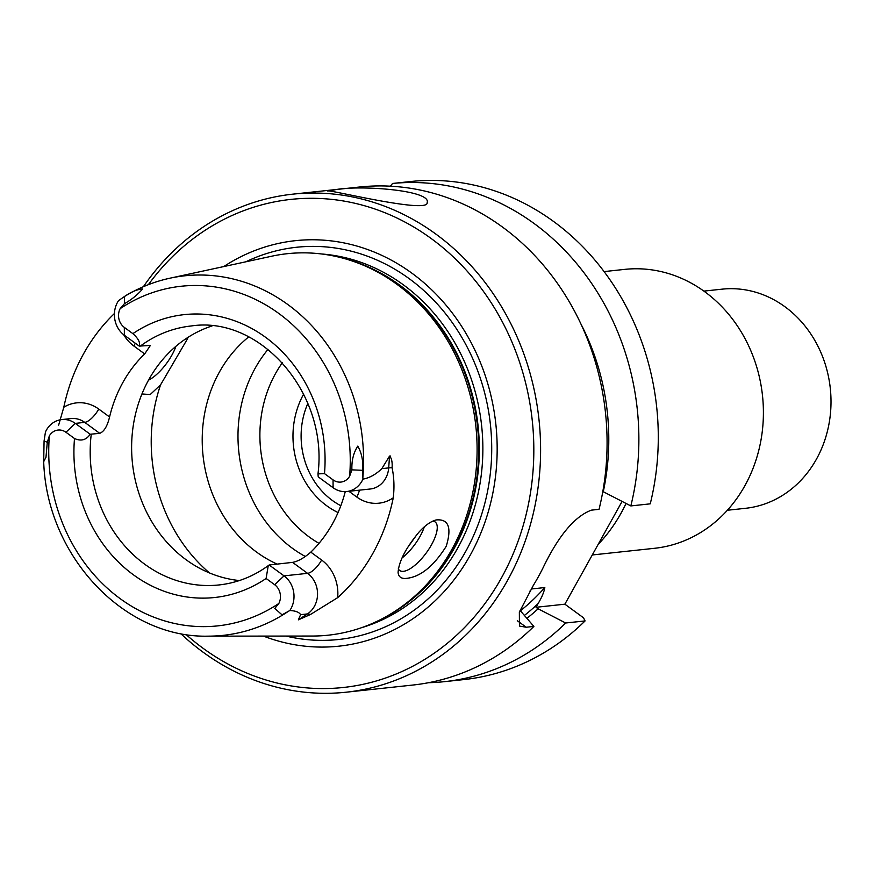 <?xml version="1.0" encoding="UTF-8"?>
<svg xmlns="http://www.w3.org/2000/svg" width="874" height="874" viewBox="0 0 874 874"><rect width="100%" height="100%" fill="white"/><g stroke="black" fill="none" stroke-linecap="round" stroke-linejoin="round"><path stroke-width="1.31" d="M123.638 334.687A38.871 34.261 -96.1 0 0 133.864 346.017L144.68 353.926A130.237 114.778 -96.1 0 0 109.578 416.974C107.349 426.173 104.072 431.625 99.734 433.34L90.175 434.247C86.264 440.059 81.042 441.479 74.508 438.508L65.943 432.259A13.82 12.181 -96.1 0 0 49.37 435.831A170.791 150.525 -96.1 0 0 120.142 598.635A170.791 150.525 -96.1 0 0 278.839 603.464A13.82 12.181 -96.1 0 0 274.676 584.739L266.111 578.479L268.242 565.642L269.17 564.997L292.572 562.375L307.572 573.344A23.838 21.009 83.9 0 1 307.419 613.93L300.59 614.662C299.192 612.182 295.609 610.806 289.84 610.511A23.838 21.009 -96.1 0 0 284.039 575.868L269.17 564.997M351.905 469.851C351.545 460.664 353.5 452.754 357.783 446.111C361.847 453.333 363.409 461.396 362.47 470.31L351.905 469.851L349.622 476.286A13.82 12.181 83.9 0 1 333.049 479.87L324.483 473.61L317.972 473.894L318.223 476.865L333.103 487.725L333.049 479.87M144.68 353.926L150.394 345.427L139.239 346.104C140.463 342.684 138.343 338.533 132.881 333.649L124.316 327.389A13.82 12.181 83.9 0 1 120.153 308.653L124.414 303.671C131.351 299.815 137.426 294.909 142.637 288.955C137.338 289.327 131.297 291.84 124.501 296.483L124.927 296.22C139.075 287.644 154.097 281.636 169.993 278.183L271.705 256.213A191.843 169.075 -96.1 0 1 374.039 270.208A191.843 169.075 -96.1 0 1 477.095 447.608A191.843 169.075 -96.1 0 1 409.491 600.656A191.843 169.075 -96.1 0 1 312.455 636.043L208.394 636.152A180.798 159.341 -96.1 0 0 288.518 611.243L289.84 610.511M90.175 434.247L75.306 423.387A23.838 21.009 -96.1 0 0 61.683 419.586A23.838 21.009 -96.1 0 0 45.448 431.985L44.071 440.999L43.7 461.669L45.983 457.222L47.283 442.244L49.37 435.831M362.47 470.31L362.961 479.127C369.582 477.914 375.886 474.418 381.862 468.639L389.564 456.053C391.628 458.173 392.47 462.062 392.087 467.743C394.098 477.39 394.48 487.408 393.256 497.798A184.075 162.225 83.9 0 1 337.67 597.652L310.401 614.52L298.395 619.841L300.59 614.662M345.263 491.625A130.237 114.778 83.9 0 1 310.805 552.139C304.01 557.994 297.936 561.403 292.572 562.375M362.961 479.127A23.838 21.009 83.9 0 1 346.727 491.527A23.838 21.009 83.9 0 1 333.103 487.725M114.428 313.504A182.579 160.903 -96.1 0 0 63.802 407.24L58.645 425.125M139.239 346.104L124.37 335.245A23.838 21.009 83.9 0 1 118.569 300.601L124.501 296.483L124.414 303.671M392.087 467.743A15.022 1.442 4.2 0 0 388.69 467.907L389.564 456.053L390.307 455.977M398.304 568.81A30.055 11.089 126.1 0 0 399.691 570.504A30.055 11.089 126.1 0 0 403.449 571.323A30.055 11.089 126.1 0 0 431.538 544.721A30.055 11.089 126.1 0 0 435.143 521.975A30.055 11.089 126.1 0 0 432.772 521.133M419.007 532.113C405.831 547.987 398.85 561.447 398.085 572.47C398.468 576.414 400.751 578.424 404.957 578.501C419.487 577.659 433.253 566.92 446.243 546.261C451.934 527.492 448.548 518.73 436.093 519.954C430.762 521.363 425.07 525.427 419.007 532.113M278.839 603.464L274.775 608.435L282.029 614.826L288.518 611.243M377.055 621.316A191.089 168.409 -96.1 0 0 411.37 599.793L412.233 599.094A190.39 167.786 -96.1 0 0 478.1 426.162A190.39 167.786 -96.1 0 0 377.044 271.159L376.049 270.645A191.089 168.409 -96.1 0 0 337.954 256.901M411.37 599.793A191.089 168.409 -96.1 0 0 467.972 515.999A191.089 168.409 -96.1 0 0 449.149 340.532A191.089 168.409 -96.1 0 0 376.049 270.645M417.215 534.167L407.59 547.605M248.708 336.905A130.237 114.778 -96.1 0 0 256.661 552.149A130.237 114.778 -96.1 0 0 277.014 564.047M141.949 393.966L150.219 394.545L160.565 384.844L187.637 338.577M340.838 505.729A74.716 65.845 83.9 0 1 332.349 500.452A74.716 65.845 83.9 0 1 307.834 403.46M303.639 394.13A80.725 71.144 -96.1 0 0 326.734 505.773A80.725 71.144 -96.1 0 0 338.063 512.546M630.831 505.926A250.445 220.718 -96.1 0 0 392.546 183.464L411.949 181.388A250.445 220.718 -96.1 0 1 650.245 503.839L630.831 505.926L603.279 491.723A224.378 197.743 -96.1 0 0 580.926 324.003M428.544 682.703A250.445 220.718 -96.1 0 0 444.516 681.654L463.919 679.579A250.445 220.718 -96.1 0 0 585.077 620.922L583.515 617.809L564.877 604.185L622.08 501.414M180.601 633.475A250.445 220.718 -96.1 0 0 203.161 652.244A250.445 220.718 -96.1 0 0 346.246 692.197L412.714 685.063A250.445 220.718 -96.1 0 0 533.872 626.418L520.03 610.38M520.489 610.718A215.386 189.822 -96.1 0 0 544.819 587.546L531.873 588.934A215.386 189.822 -96.1 0 1 529.95 591.086M544.819 587.546C544.076 592.015 541.836 597.357 538.1 603.584L536.046 607.288L538.111 608.796L565.675 622.998L585.077 620.922M526.967 618.3A224.378 197.743 -96.1 0 0 538.111 608.796M148.525 380.168A30.055 11.089 126.1 0 0 175.958 346.268M424.327 526.836A30.055 11.089 -53.9 0 1 420.055 536.341A30.055 11.089 -53.9 0 1 401.953 558.038M346.246 692.197A250.445 220.718 -96.1 0 0 538.985 419.629A250.445 220.718 -96.1 0 0 292.801 194.159L360.754 186.883A250.445 220.718 -96.1 0 1 599.04 509.334L591.403 510.154C574.568 516.414 558.3 535.937 542.601 568.745A250.445 220.718 -96.1 0 1 533.293 585.471L519.353 612.106L519.44 626.068L526.235 627.237L517.299 620.704M564.877 604.185L536.046 607.288M533.872 626.418L526.235 627.237M392.546 183.464L390.394 186.195M263.435 636.097A203.915 179.705 -96.1 0 0 495.853 424.261A203.915 179.705 -96.1 0 0 223.777 266.559M185.922 634.404A245.441 216.304 -96.1 0 0 203.129 648.322A245.441 216.304 -96.1 0 0 496.541 586.323A245.441 216.304 -96.1 0 0 445.969 250.303A245.441 216.304 -96.1 0 0 148.394 284.651M292.801 194.159A250.445 220.718 -96.1 0 0 143.402 286.694M333.497 190.117L327.761 191.035C324.8 188.391 429.014 214.316 427.168 202.615C431.647 189.756 355.052 184.676 333.497 190.117M444.516 681.654A250.445 220.718 -96.1 0 0 565.675 622.998M268.023 349.371A130.237 114.778 -96.1 0 0 292.429 548.304A130.237 114.778 -96.1 0 0 305.365 556.509M212.065 325.936A130.237 114.778 -96.1 0 0 132.509 431.374A130.237 114.778 -96.1 0 0 186.075 559.721A130.237 114.778 -96.1 0 0 239.389 580.554M409.491 600.656L411.938 598.646A189.844 167.305 -96.1 0 0 468.082 515.693M449.312 340.805A189.844 167.305 -96.1 0 0 376.858 271.65L374.039 270.208M727.376 510.252L745.489 508.307A110.2 97.112 -96.1 0 0 830.3 388.373A110.2 97.112 -96.1 0 0 721.979 289.174L703.865 291.108M592.266 554.968L654.56 548.293A140.255 123.605 -96.1 0 0 762.499 395.649A140.255 123.605 -96.1 0 0 624.637 269.389L604.054 271.596M598.089 544.513A162.793 143.467 -96.1 0 0 626.046 503.457M74.508 438.508A142.254 125.364 -96.1 0 0 133.405 574.808A142.254 125.364 -96.1 0 0 266.111 578.479M349.622 476.286A170.791 150.525 -96.1 0 0 278.85 313.493A170.791 150.525 -96.1 0 0 120.153 308.653M324.483 473.61A142.254 125.364 -96.1 0 0 265.587 337.309A142.254 125.364 -96.1 0 0 132.881 333.649M310.805 552.139L321.621 560.037A15.022 5.539 -53.9 0 1 307.572 573.344L284.039 575.868L274.676 584.739M99.734 433.34L84.723 422.371A23.838 21.009 -96.1 0 0 71.1 418.57L61.683 419.586M109.578 416.974L98.762 409.076A15.022 5.539 126.1 0 1 84.723 422.371L75.306 423.387L65.943 432.259M393.256 497.798A38.871 34.261 83.9 0 1 356.712 496.989L348.923 491.297M321.621 560.037A38.871 34.261 83.9 0 1 337.67 597.652M310.401 614.52A15.022 6.468 56.7 0 0 307.419 613.93L298.395 619.841M346.727 491.527L370.259 489.003A23.838 21.009 83.9 0 0 388.69 467.907L381.862 468.639M98.762 409.076A38.871 34.261 -96.1 0 0 63.802 407.24M356.712 496.989A15.022 5.539 126.1 0 0 359.4 490.172M135.251 343.198A15.022 5.539 -53.9 0 1 133.864 346.017M124.37 335.245L124.316 327.389M44.071 440.999L47.283 442.244M282.029 614.826L274.775 608.435M160.565 384.844A160.292 141.26 -96.1 0 0 209.487 572.951M524.466 615.372A220.39 194.236 -96.1 0 0 538.1 603.584M286.027 636.075A197.229 173.817 -96.1 0 0 490.445 424.84A197.229 173.817 -96.1 0 0 245.867 261.785M361.639 627.663A190.39 167.786 -96.1 0 0 481.64 425.791A190.39 167.786 -96.1 0 0 321.545 253.973M282.335 362.765A118.209 104.181 -96.1 0 0 309.32 537.062A118.209 104.181 -96.1 0 0 318.999 543.355M91.257 434.247A130.237 114.778 -96.1 0 0 144.636 564.167A130.237 114.778 -96.1 0 0 219.035 584.946C236.821 582.98 253.22 576.545 268.242 565.653M317.972 473.894C328.482 393.355 260.091 315.394 191.253 325.969A130.237 114.778 -96.1 0 0 140.321 346.104M362.83 477.739A180.798 159.341 -96.1 0 0 363.562 458.555A180.798 159.341 -96.1 0 0 169.993 278.183M43.7 461.669C46.595 555.646 123.988 638.435 208.394 636.152"/></g></svg>
